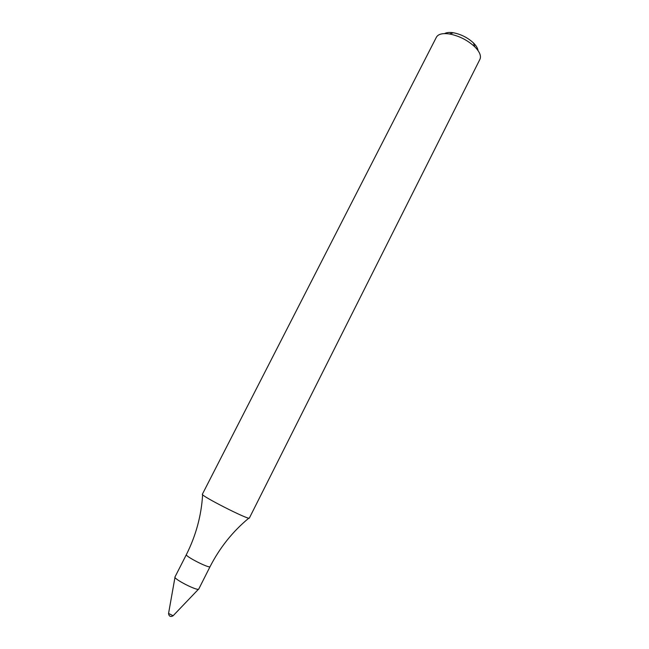 <?xml version="1.0" encoding="UTF-8"?>
<svg xmlns="http://www.w3.org/2000/svg" width="649" height="649" viewBox="0 0 649 649"><rect width="100%" height="100%" fill="white"/><g stroke="black" fill="none" stroke-linecap="round" stroke-linejoin="round"><path stroke-width="0.97" d="M198.772 589C198.27 591.604 173.194 578.884 174.995 576.937L186.385 554.603C184.778 556.169 209.757 568.84 210.073 566.626L198.772 589M249.362 518.056C249.8 520.701 199.981 495.422 202.374 494.214L436.404 37.204C438.229 34.048 442.602 32.977 449.53 33.983C459.143 35.882 467.564 40.157 474.784 46.793C479.684 51.79 481.396 55.952 479.936 59.286L249.362 518.056M478.021 50.549C477.745 48.237 476.236 45.706 473.486 42.964C467.751 37.666 461.05 34.267 453.383 32.758C449.546 32.166 446.609 32.442 444.581 33.586M198.513 589.195L173.113 615.755L168.562 613.443L174.995 577.269M198.805 588.886C199.105 592.058 172.334 578.478 175.068 576.847M248.843 518.129C232.756 531.426 219.833 547.586 210.073 566.626M202.618 494.676C201.393 515.509 195.982 535.482 186.385 554.603M453.383 32.758L449.53 33.983M473.486 42.964L474.784 46.793M168.545 613.556C169.008 616.355 170.5 617.118 173.04 615.836"/></g></svg>
